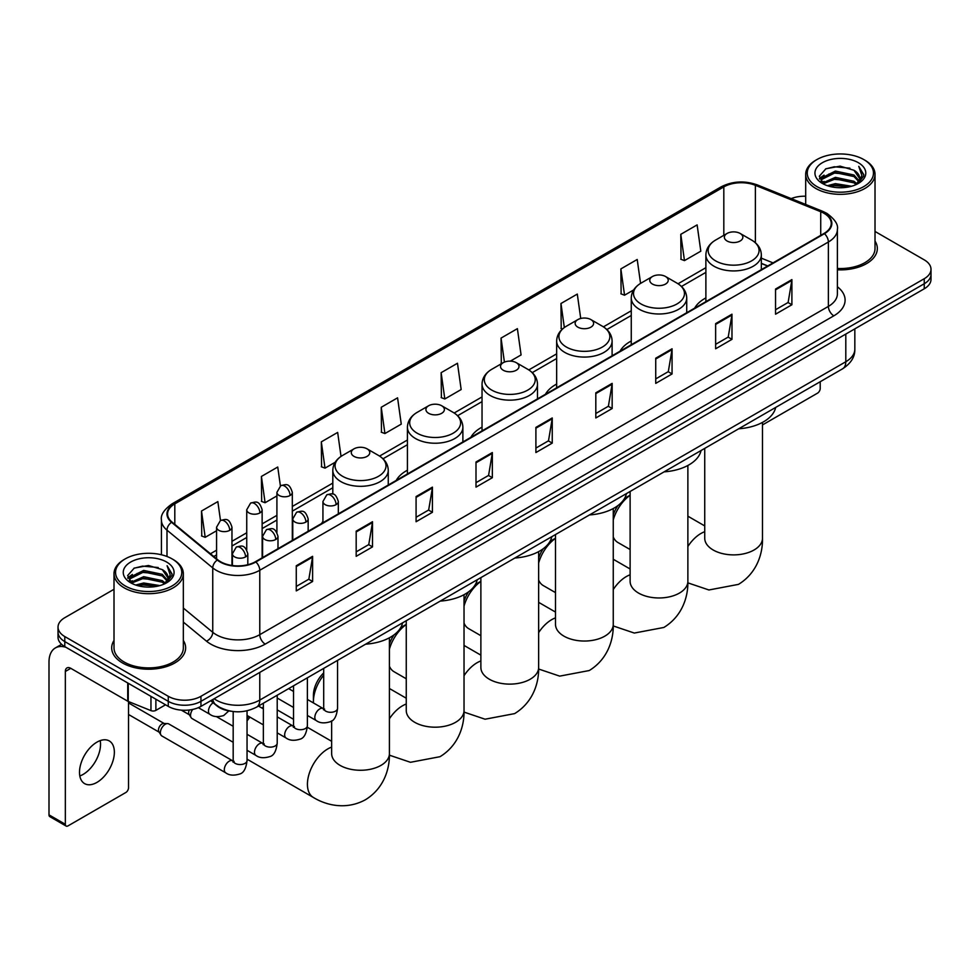 <?xml version="1.0" encoding="UTF-8"?>
<svg xmlns="http://www.w3.org/2000/svg" width="980" height="980" viewBox="0 0 980 980"><rect width="100%" height="100%" fill="white"/><g stroke="black" fill="none" stroke-linecap="round" stroke-linejoin="round"><path stroke-width="1.47" d="M322.935 521.421A40.817 23.569 0 0 0 321.599 523.516M407.423 470.216A40.817 23.569 0 0 0 396.214 480.433M482.038 427.145A40.817 23.569 0 0 0 470.829 437.362M556.652 384.062A40.817 23.569 0 0 0 545.443 394.279M631.267 340.979A40.817 23.569 0 0 0 620.058 351.195M705.882 297.908A40.817 23.569 0 0 0 694.673 308.124M767.585 266.021L761.338 263.498M231.513 711.296A23.104 13.34 180 0 1 216.886 705.845L210.7 700.737M114.011 589.286L64.79 617.694A23.104 13.34 0 0 0 58.028 627.127L58.028 637.196A23.104 13.34 0 0 0 64.79 646.629L168.278 706.372A23.104 13.34 0 0 0 200.949 706.372L924.238 288.794A23.104 13.34 0 0 0 931 279.349L931 274.327A23.104 13.34 0 0 1 924.238 283.759A23.104 13.34 0 0 0 931 274.327L931 269.292A23.104 13.34 0 0 0 924.238 259.859L875.018 231.452M58.028 627.127A23.104 13.34 0 0 0 64.79 636.559L168.278 696.302A23.104 13.34 0 0 0 200.949 696.302L200.949 701.337L924.238 283.759L200.949 701.337A23.104 13.34 0 0 1 168.278 701.337A23.104 13.34 0 0 0 200.949 701.337L200.949 706.372M64.79 636.559L64.79 641.594L168.278 701.337L64.79 641.594A23.104 13.34 0 0 1 58.028 632.161A23.104 13.34 0 0 0 64.79 641.594L64.79 646.629M114.011 640.455A36.971 21.34 0 0 0 111.696 647.878A36.971 21.34 0 0 0 122.525 662.97A36.971 21.34 0 0 0 162.815 667.601A36.971 21.34 0 0 0 185.637 647.878A36.971 21.34 0 0 0 183.334 640.455A36.971 21.34 0 0 1 185.637 647.878A36.971 21.34 0 0 1 162.815 667.601A36.971 21.34 0 0 1 122.525 662.97A36.971 21.34 0 0 1 111.696 647.878A36.971 21.34 0 0 1 114.011 640.455M824.021 213.321A24.647 14.235 180 0 1 831.236 223.379A24.647 14.235 180 0 1 824.021 233.448L255.413 561.724A24.647 14.235 180 0 1 217.805 559.825L172.039 522.095A24.647 14.235 180 0 1 167.58 513.937A24.647 14.235 180 0 1 174.808 503.867L723.816 186.898A24.647 14.235 180 0 1 755.384 185.306L820.726 211.729A24.647 14.235 180 0 1 824.021 213.321M824.45 213.064A25.26 14.59 0 0 0 821.081 211.435L755.727 185.012A25.26 14.59 0 0 0 723.375 186.653L174.367 503.622A25.26 14.59 0 0 0 171.537 522.303L217.291 560.033A25.26 14.59 0 0 0 255.854 561.981L824.45 233.693A25.26 14.59 0 0 0 824.45 213.064M296.266 565.754L296.266 590.903L312.608 581.471L312.608 556.322L296.266 565.754M296.266 586.444L308.847 579.18L312.534 557.154A6.162 3.553 -120 0 0 312.608 556.322M308.737 579.241L312.608 581.471M356.181 531.16L356.181 556.322L372.51 546.889L372.51 521.727L356.181 531.16M356.181 551.85L368.762 544.586L372.449 522.561A6.162 3.553 -120 0 0 372.51 521.727M368.651 544.647L372.51 546.889M416.084 496.566L416.084 521.727L432.425 512.295L432.425 487.134L416.084 496.566M416.084 517.269L428.664 510.004L432.364 487.979A6.162 3.553 -120 0 0 432.425 487.134M428.554 510.066L432.425 512.295M475.998 461.984L475.998 487.134L492.34 477.701L492.34 452.552L475.998 461.984M475.998 482.675L488.579 475.41L492.266 453.385A6.162 3.553 -120 0 0 492.34 452.552M488.469 475.471L492.34 477.701M775.548 289.039L775.548 314.2L791.889 304.756L791.889 279.606L775.548 289.039M775.548 309.729L788.128 302.465L791.816 280.439A6.162 3.553 -120 0 0 791.889 279.606M788.018 302.526L791.889 304.756M715.633 323.633L715.633 348.782L731.974 339.349L731.974 314.2L715.633 323.633M715.633 344.323L728.226 337.059L731.913 315.033A6.162 3.553 -120 0 0 731.974 314.2M728.115 337.12L731.974 339.349M655.73 358.215L655.73 383.376L672.06 373.944L672.06 348.782L655.73 358.215M655.73 378.905L668.311 371.641L671.998 349.615A6.162 3.553 -120 0 0 672.06 348.782M668.201 371.702L672.06 373.944M595.816 392.809L595.816 417.958L612.157 408.525L612.157 383.376L595.816 392.809M595.816 413.499L608.396 406.235L612.084 384.209A6.162 3.553 -120 0 0 612.157 383.376M608.286 406.296L612.157 408.525M535.901 427.39L535.901 452.552L552.242 443.119L552.242 417.958L535.901 427.39M535.901 448.08L548.494 440.816L552.181 418.791A6.162 3.553 -120 0 0 552.242 417.958M548.384 440.89L552.242 443.119M837.398 269.819A36.971 21.34 0 0 0 877.333 248.54A36.971 21.34 0 0 0 875.018 241.117A36.971 21.34 0 0 1 877.333 248.54A36.971 21.34 0 0 1 837.398 269.819M200.949 696.302L924.238 278.724A23.104 13.34 0 0 0 931 269.292M805.695 196.233A23.104 13.34 0 0 0 791.203 198.609M341.028 456.398L337.659 432.425L321.318 441.858L321.587 466.86M280.403 485.909L277.744 467.019L261.403 476.452L261.672 501.454M220.488 520.49L217.842 501.601L201.5 511.033L201.757 536.036M510.36 361.13L521.078 354.944L517.391 328.655L501.05 338.088L501.307 363.09M580.724 318.476L577.293 294.074L560.964 303.506L561.221 328.508M640.565 283.392L637.208 259.48L620.867 268.912L621.136 293.914M680.782 234.33L684.469 260.607L700.81 251.174L697.123 224.898L680.782 234.33L681.039 259.332M381.232 407.276L384.92 433.552L401.261 424.12L397.574 397.831L381.232 407.276L381.49 432.278M441.135 372.682L444.822 398.97L461.163 389.526L457.476 363.249L441.135 372.682L441.404 397.684M444.822 398.97L441.135 397.586M502.042 363.372L501.05 362.992M501.05 338.088L504.418 362.098M562.508 328.986L560.964 328.41M560.964 303.506L564.333 327.541M620.867 268.912L624.554 295.201L633.644 289.945M624.554 295.201L620.867 293.816M684.469 260.607L680.782 259.235M384.92 433.552L381.232 432.18M321.318 441.858L325.005 468.146L335.185 462.266M325.005 468.146L321.318 466.762M261.403 476.452L265.102 502.728L276.911 495.917M265.102 502.728L261.403 501.356M201.5 511.033L205.188 537.322L216.568 530.756M205.188 537.322L201.5 535.938M762.489 424.928L817.479 393.188A3.847 2.23 120 0 0 820.211 388.472L820.211 381.722M816.94 186.592A33.124 19.122 0 0 0 863.772 186.592A33.124 19.122 0 0 0 863.772 159.556L864.862 160.181A34.655 20.017 0 0 1 875.018 174.33A34.655 20.017 0 0 1 853.617 192.815A34.655 20.017 0 0 1 815.85 188.479A34.655 20.017 0 0 1 805.695 174.33A34.655 20.017 0 0 1 815.85 160.181L816.94 159.556A33.124 19.122 0 0 0 816.94 186.592M837.398 268.471A34.655 20.017 0 0 0 875.018 248.54L875.018 174.33M827.377 185.686L835.377 183.64L851.583 186.237M829.668 186.384L835.377 185.22L849.207 186.825M822.428 183.101L835.377 177.356L853.972 181.275L856.961 183.762M823.2 183.775L835.377 178.924L853.972 182.856L856.14 184.51M821.326 182.047L821.755 177.882L835.377 171.059L853.972 174.991L859.068 180.761M821.167 181.288L821.755 179.45L835.377 172.639L853.972 176.559L858.701 181.521M855.944 184.669A19.257 11.123 0 0 0 859.619 178.139A19.257 11.123 0 0 0 853.972 170.275L859.607 178.519M858.333 162.692A25.419 14.676 0 0 0 822.441 162.668A25.419 14.676 0 0 0 822.269 183.382A25.419 14.676 0 0 0 822.379 183.444A25.419 14.676 0 0 0 858.443 183.382A25.419 14.676 0 0 0 858.333 162.692M853.972 170.275L840.142 166.147L825.92 168.756L819.329 176.204L823.702 184.142M857.512 183.897L863.662 176.106L863.784 174.71L858.786 166.355L861.935 175.714L856.14 184.571M864.862 160.181L863.772 159.556A33.124 19.122 0 0 0 816.94 159.556M858.786 166.355L863.772 175.028M825.589 168.928L834.298 166.772L849.893 168.168M819.586 179.046L822.428 176.817M828.676 174.146L834.298 173.068L849.342 174.293M828.676 180.443L834.298 179.352L849.342 180.589M829.827 186.433L834.298 185.637L849.195 186.837M819.415 178.421L824.082 175.114M821.902 182.648L824.082 181.398M613.26 514.917A21.18 12.226 -60 0 1 617.915 505.607M624.407 498.661A21.18 12.226 -60 0 1 626.857 497.019L630.115 495.145L626.857 497.019M630.115 495.28A28.886 16.672 120 0 0 613.26 519.927M613.26 536.966A28.886 16.672 120 0 0 617.865 542.467L630.115 549.535M727.074 240.994A9.249 5.341 0 0 0 740.145 240.994A9.249 5.341 0 0 0 740.145 233.448L751.623 240.076A25.468 14.712 0 0 1 751.623 260.864A25.468 14.712 0 0 1 715.596 260.864A25.468 14.712 0 0 1 715.596 240.076C709.324 243.8 706.09 248.749 705.882 254.91A27.734 16.011 0 0 0 714.004 266.242A27.734 16.011 0 0 0 744.224 269.708A27.734 16.011 0 0 0 761.338 254.91C761.129 248.749 757.895 243.8 751.623 240.076L740.145 233.448A9.249 5.341 0 0 0 727.074 233.448A9.249 5.341 0 0 0 727.074 240.994M738.7 428.787A42.361 24.463 0 0 0 775.67 407.447M538.645 557.988A21.18 12.226 -60 0 1 543.3 548.69M549.792 541.744A21.18 12.226 -60 0 1 552.242 540.09L555.501 538.216L552.242 540.09M555.501 538.351A28.886 16.672 120 0 0 538.645 563.01M538.645 580.05A28.886 16.672 120 0 0 543.251 585.55L555.501 592.618M652.46 284.065A9.249 5.341 0 0 0 665.53 284.065A9.249 5.341 0 0 0 665.53 276.519L677.009 283.147A25.468 14.712 0 0 1 677.009 303.947A25.468 14.712 0 0 1 640.981 303.947A25.468 14.712 0 0 1 640.981 283.147C634.709 286.871 631.475 291.82 631.267 297.993A27.734 16.011 0 0 0 639.389 309.312A27.734 16.011 0 0 0 669.61 312.779A27.734 16.011 0 0 0 686.723 297.993C686.514 291.82 683.28 286.871 677.009 283.147L665.53 276.519A9.249 5.341 0 0 0 652.46 276.519A9.249 5.341 0 0 0 652.46 284.065M664.085 471.858A42.361 24.463 0 0 0 701.055 450.518M464.03 601.071A21.18 12.226 -60 0 1 468.685 591.761M475.178 584.815A21.18 12.226 -60 0 1 477.627 583.173L480.874 581.299L477.627 583.173M480.874 581.434A28.886 16.672 120 0 0 464.03 606.081M464.03 623.133A28.886 16.672 120 0 0 468.636 628.621L480.874 635.702M577.845 327.149A9.249 5.341 0 0 0 590.916 327.149A9.249 5.341 0 0 0 590.916 319.603L602.394 326.23A25.468 14.712 0 0 1 602.394 347.03A25.468 14.712 0 0 1 566.366 347.03A25.468 14.712 0 0 1 566.366 326.23C560.095 329.954 556.861 334.903 556.652 341.077A27.734 16.011 0 0 0 564.774 352.396A27.734 16.011 0 0 0 594.995 355.863A27.734 16.011 0 0 0 612.108 341.077C611.9 334.903 608.666 329.954 602.394 326.23L590.916 319.603A9.249 5.341 0 0 0 577.845 319.603A9.249 5.341 0 0 0 577.845 327.149M589.47 514.941A42.361 24.463 0 0 0 626.428 493.602M389.415 644.142A21.18 12.226 -60 0 1 394.07 634.844M400.563 627.898A21.18 12.226 -60 0 1 403.013 626.257L406.259 624.37L403.013 626.257M406.259 624.517A28.886 16.672 120 0 0 389.415 649.164M389.415 666.204A28.886 16.672 120 0 0 394.021 671.704L406.259 678.773M503.23 370.232A9.249 5.341 0 0 0 516.301 370.232A9.249 5.341 0 0 0 516.301 362.686L527.779 369.301A25.468 14.712 0 0 1 527.779 390.101A25.468 14.712 0 0 1 491.752 390.101A25.468 14.712 0 0 1 491.752 369.301C485.48 373.037 482.234 377.986 482.038 384.148A27.734 16.011 0 0 0 490.159 395.467A27.734 16.011 0 0 0 520.38 398.946A27.734 16.011 0 0 0 537.493 384.148C537.285 377.986 534.051 373.037 527.779 369.301L516.301 362.686A9.249 5.341 0 0 0 503.23 362.686A9.249 5.341 0 0 0 503.23 370.232M514.855 558.024A42.361 24.463 0 0 0 551.813 536.685M323.694 675.159A28.886 16.672 120 0 0 313.416 701.558L313.416 695.273A21.18 12.226 -60 0 1 323.694 672.917M313.416 701.558A28.886 16.672 120 0 0 313.453 702.942M428.615 413.303A9.249 5.341 0 0 0 441.686 413.303A9.249 5.341 0 0 0 441.686 405.757L453.164 412.384A25.468 14.712 0 0 1 453.164 433.185A25.468 14.712 0 0 1 417.137 433.185A25.468 14.712 0 0 1 417.137 412.384C410.865 416.108 407.619 421.057 407.423 427.231A27.734 16.011 0 0 0 415.545 438.55A27.734 16.011 0 0 0 445.753 442.017A27.734 16.011 0 0 0 462.879 427.231C462.67 421.057 459.436 416.108 453.164 412.384L441.686 405.757A9.249 5.341 0 0 0 428.615 405.757A9.249 5.341 0 0 0 428.615 413.303M440.241 601.095A42.361 24.463 0 0 0 477.199 579.756M247.046 718.144A21.18 12.226 -60 0 1 248.675 716.392M249.986 717.152A28.886 16.672 120 0 0 247.046 720.962M354.001 456.386A9.249 5.341 0 0 0 367.071 456.386A9.249 5.341 0 0 0 367.071 448.84L378.55 455.467A25.468 14.712 0 0 1 378.55 476.268A25.468 14.712 0 0 1 342.522 476.268A25.468 14.712 0 0 1 342.522 455.467C336.25 459.191 333.004 464.14 332.808 470.314A27.734 16.011 0 0 0 340.93 481.633A27.734 16.011 0 0 0 371.138 485.1A27.734 16.011 0 0 0 388.264 470.314C388.055 464.14 384.822 459.191 378.55 455.467L367.071 448.84A9.249 5.341 0 0 0 354.001 448.84A9.249 5.341 0 0 0 354.001 456.386M365.626 644.179A42.361 24.463 0 0 0 402.584 622.839M263.351 707.364A28.886 16.672 120 0 0 261.807 707.964M233.179 742.289L191.982 718.511A6.934 4.006 -60 0 1 191.125 717.654A6.934 4.006 -60 0 1 190.549 715.327A6.934 4.006 -60 0 1 192.68 709.434M191.125 717.654L189.054 714.334A5.01 2.891 -60 0 1 188.65 712.656A5.01 2.891 -60 0 1 189.263 709.998M160.377 732.758A6.934 4.006 -60 0 1 165.277 724.257A6.934 4.006 -60 0 1 167.568 723.595A6.934 4.006 -60 0 1 168.744 723.914L232.689 760.835A6.934 4.006 -60 0 0 229.528 761.007A6.934 4.006 -60 0 0 229.222 761.178A6.934 4.006 -60 0 0 224.69 767.291A6.934 4.006 -60 0 0 225.755 772.84L161.81 735.931A6.934 4.006 -60 0 1 160.953 735.073A6.934 4.006 -60 0 1 160.377 732.758M160.953 735.073L158.882 731.754A5.01 2.891 -60 0 1 158.466 730.076A5.01 2.891 -60 0 1 162.006 723.951A5.01 2.891 -60 0 1 163.672 723.473L167.568 723.595M100.217 740.611A24.647 14.235 -60 0 1 83.104 774.42A24.647 14.235 -60 0 1 79.809 775.964M96.922 782.408A24.647 14.235 120 0 0 113.031 760.688A24.647 14.235 120 0 0 109.258 740.929A24.647 14.235 120 0 0 96.922 742.154A24.647 14.235 120 0 0 80.826 763.873A24.647 14.235 120 0 0 84.599 783.62A24.647 14.235 120 0 0 96.922 782.408M155.881 699.218L155.881 710.378L165.547 704.792M65.942 647.29A30.809 17.787 -120 0 0 55.382 647.927A30.809 17.787 -120 0 0 49 662.027L49 814.858L65.342 824.29L65.342 671.471A7.705 4.447 60 0 1 66.934 667.944A7.705 4.447 60 0 1 70.781 668.323L127.731 701.202L127.731 682.962M65.342 824.29A3.847 2.23 120 0 0 66.138 826.054L49.796 816.622A3.847 2.23 -60 0 1 49 814.858M66.138 826.054A3.847 2.23 120 0 0 68.061 825.858L125.795 792.526A3.847 2.23 120 0 0 128.515 787.81L128.515 701.558M155.881 710.378A3.847 2.23 180 0 1 150.957 710.623L128.245 701.447A3.847 2.23 180 0 1 127.731 701.202M125.244 585.93A33.124 19.122 0 0 0 172.088 585.93A33.124 19.122 0 0 0 172.088 558.894L173.178 559.519A34.655 20.017 0 0 1 183.334 573.668A34.655 20.017 0 0 1 161.933 592.165A34.655 20.017 0 0 1 124.166 587.816A34.655 20.017 0 0 1 114.011 573.668A34.655 20.017 0 0 1 124.154 559.519L125.244 558.894A33.124 19.122 0 0 0 125.244 585.93M114.011 573.668L114.011 647.878A34.655 20.017 0 0 0 124.166 662.027A34.655 20.017 0 0 0 161.933 666.376A34.655 20.017 0 0 0 183.334 647.878L183.334 573.668M135.693 585.036L143.68 582.99L159.887 585.587M137.984 585.734L143.68 584.558L157.523 586.175M130.732 582.438L143.68 576.693L162.288 580.626L165.277 583.1M131.504 583.125L143.68 578.274L162.288 582.194L164.444 583.847M129.642 581.397L130.071 577.22L143.68 570.409L162.288 574.329L167.372 580.111M129.47 580.626L130.071 578.788L143.68 571.977L162.288 575.909L167.017 580.858M164.248 584.007A19.257 11.123 0 0 0 167.923 577.477A19.257 11.123 0 0 0 162.288 569.613L167.911 577.857M166.637 562.042A25.419 14.676 0 0 0 130.757 562.005A25.419 14.676 0 0 0 130.585 582.733A25.419 14.676 0 0 0 130.695 582.794A25.419 14.676 0 0 0 166.747 582.733A25.419 14.676 0 0 0 166.637 562.042M162.288 569.613L148.446 565.485L134.236 568.106L127.645 575.554L132.006 583.492M165.828 583.235L171.966 575.444L172.088 574.047L167.09 565.705L170.238 575.052L164.456 583.921M173.178 559.519L172.088 558.894A33.124 19.122 0 0 0 125.244 558.894M167.09 565.705L172.088 574.366M133.905 568.265L142.602 566.121L158.209 567.518M127.89 578.384L130.732 576.154M136.992 573.496L142.602 572.406L157.645 573.643M136.992 579.78L142.602 578.69L157.645 579.927M138.143 585.771L142.602 584.987L157.498 586.175M127.731 577.771L132.386 574.452M130.205 581.998L132.386 580.736M214.13 698.764A30.809 17.787 0 0 0 216.2 700.075A30.809 17.787 0 0 0 259.774 700.075L845.801 361.743A30.809 17.787 0 0 0 854.83 349.162C855.05 356.806 850.983 363.347 842.616 368.786L256.589 707.131A15.411 8.893 60 0 0 259.774 700.075L259.774 672.415M845.801 334.07L845.801 361.743A15.411 8.893 60 0 1 842.616 368.786M212.881 699.475A15.411 10.302 129.5 0 0 215.576 704.485L210.896 700.627M924.238 288.794L924.238 278.724M168.278 706.372L168.278 696.302M837.398 286.773A38.514 22.234 180 0 1 833.821 315.829L265.225 644.105A7.705 4.447 60 0 1 259.774 634.673L828.382 306.397A30.809 17.787 0 0 0 837.398 293.816L837.398 229.418A30.809 17.787 180 0 1 828.382 241.999A7.705 4.447 -120 0 0 824.45 233.693M265.225 644.105A38.514 22.234 180 0 1 210.761 644.105A38.514 22.234 180 0 1 206.437 641.141L183.334 622.08M217.291 560.033A7.705 5.157 129.5 0 0 212.746 567.898L212.746 632.296A30.809 17.787 0 0 0 216.2 634.673A30.809 17.787 0 0 0 259.774 634.673L259.774 570.274A30.809 17.787 180 0 1 212.746 567.898L166.992 530.168A30.809 17.787 180 0 1 161.418 519.976L161.418 554.766M837.398 229.418C838.427 224.604 834.887 219.238 826.777 213.321L822.735 211.349A7.705 3.602 112 0 0 821.081 211.435M822.735 211.349L757.381 184.938C744.629 180.418 732.513 181.067 721.047 186.898A7.705 4.447 60 0 1 723.375 186.653M174.367 503.622A7.705 4.447 -120 0 0 172.039 503.867C164.04 509.612 160.512 514.978 161.418 519.976M171.537 522.303A7.705 5.157 129.5 0 0 166.992 530.168L166.992 556.481M757.381 184.938A7.705 3.602 112 0 0 755.727 185.012M255.854 561.981A7.705 4.447 60 0 1 259.774 570.274L828.382 241.999L828.382 306.397A7.705 4.447 60 0 0 833.821 315.829M183.334 608.041L212.746 632.296A7.705 5.157 -50.5 0 1 206.437 641.141M174.808 503.867L174.808 524.374M820.726 211.729L820.726 235.347M755.384 185.306L755.384 242.734M773.036 262.885L761.338 258.157M723.816 186.898L723.816 235.323M705.882 267.687L678.025 283.771M631.267 310.77L603.411 326.855M556.652 353.854L528.796 369.926M482.038 396.925L454.181 413.009M407.423 440.008L379.566 456.092M332.808 483.091L292.31 506.464M276.911 515.358L262.138 523.884M246.739 532.777L231.966 541.303M216.568 550.197L210.418 553.737M535.901 428.187L552.181 418.791M595.816 393.605L612.084 384.209M655.73 359.011L671.998 349.615M715.633 324.429L731.913 315.033M775.548 289.835L791.816 280.439M475.998 462.781L492.266 453.385M416.084 497.375L432.364 487.979M356.181 531.956L372.449 522.561M296.266 566.55L312.534 557.154M762.489 422.392L762.489 538.204A28.886 16.672 180 0 1 754.037 550.001A28.886 16.672 180 0 1 713.183 550.001A28.886 16.672 180 0 1 704.73 538.204L704.792 539.343M687.874 546.473A28.886 16.672 -60 0 1 700.933 533.488A28.886 16.672 -60 0 1 704.73 531.711M687.874 465.476L687.874 581.287A28.886 16.672 180 0 1 679.422 593.084A28.886 16.672 180 0 1 638.568 593.084A28.886 16.672 180 0 1 630.115 581.287L630.177 582.414M613.26 589.556A28.886 16.672 -60 0 1 626.318 576.571A28.886 16.672 -60 0 1 630.115 574.795M613.26 508.559L613.26 624.37A28.886 16.672 180 0 1 604.807 636.155A28.886 16.672 180 0 1 563.953 636.155A28.886 16.672 180 0 1 555.501 624.37L555.562 625.497M538.645 632.627A28.886 16.672 -60 0 1 551.703 619.654A28.886 16.672 -60 0 1 555.501 617.865M538.645 551.63L538.645 667.441A28.886 16.672 180 0 1 530.192 679.238A28.886 16.672 180 0 1 489.339 679.238A28.886 16.672 180 0 1 480.874 667.441L480.947 668.568M464.03 675.71A28.886 16.672 -60 0 1 477.089 662.725A28.886 16.672 -60 0 1 480.874 660.949M464.03 594.713L464.03 710.524A28.886 16.672 180 0 1 455.577 722.309A28.886 16.672 180 0 1 414.724 722.309A28.886 16.672 180 0 1 406.259 710.524L406.333 711.652M389.415 718.793A28.886 16.672 -60 0 1 402.474 705.808A28.886 16.672 -60 0 1 406.259 704.02M389.415 637.784L389.415 753.596A28.886 16.672 180 0 1 380.951 765.392A28.886 16.672 180 0 1 340.109 765.392A28.886 16.672 180 0 1 331.644 753.596L331.718 754.735M389.415 753.596C389.807 768.1 384.417 788.128 365.405 799.766C345.818 810.423 325.776 805.07 313.416 797.487A28.886 16.672 -60 0 1 308.982 774.335A28.886 16.672 -60 0 1 327.859 748.879A28.886 16.672 -60 0 1 331.644 747.103M336.079 504.651A7.705 4.447 0 0 0 338.333 501.503C335.209 491.629 332.171 493.602 326.781 494.839A7.705 4.447 60 0 1 330.627 495.219A7.705 4.447 -120 0 1 336.079 504.651A7.705 4.447 0 0 1 325.188 504.651A7.705 4.447 0 0 1 322.935 501.503L326.781 494.839M307.389 715.449L316.271 720.582A6.934 4.006 -60 0 1 315.205 715.02A6.934 4.006 -60 0 1 319.737 708.92A6.934 4.006 -60 0 1 320.043 708.748A6.934 4.006 -60 0 1 323.204 708.577L307.389 699.438M324.098 709.275L323.474 709.789L323.694 708.283A6.934 4.006 -0 0 0 325.728 711.125A6.934 4.006 -0 0 0 335.221 711.296A6.934 4.006 -0 0 0 337.561 708.283C336.618 716.343 334.119 720.839 330.089 721.782C324.294 723.534 319.688 723.142 316.271 720.582M305.907 522.071A7.705 4.447 0 0 0 308.161 518.922C305.037 509.049 301.999 511.021 296.609 512.258A7.705 4.447 60 0 1 300.456 512.638A7.705 4.447 -120 0 1 305.907 522.071A7.705 4.447 0 0 1 295.017 522.071A7.705 4.447 0 0 1 292.763 518.922L296.609 512.258M277.218 732.869L286.099 738.001A6.934 4.006 -60 0 1 285.033 732.452A6.934 4.006 -60 0 1 289.566 726.339A6.934 4.006 -60 0 1 289.872 726.168A6.934 4.006 -60 0 1 293.032 725.996L277.218 716.87M293.927 726.695L293.302 727.209L293.522 725.715A6.934 4.006 -0 0 0 295.556 728.544A6.934 4.006 -0 0 0 305.037 728.716A6.934 4.006 -0 0 0 307.389 725.715C306.446 733.763 303.947 738.259 299.917 739.202C294.123 740.954 289.517 740.562 286.099 738.001M275.735 539.49A7.705 4.447 0 0 0 277.989 536.354C274.865 526.468 271.828 528.441 266.438 529.678A7.705 4.447 60 0 1 270.284 530.058A7.705 4.447 -120 0 1 275.735 539.49A7.705 4.447 0 0 1 264.845 539.49A7.705 4.447 0 0 1 262.579 536.354L266.438 529.678M247.046 750.288L255.927 755.421A6.934 4.006 -60 0 1 254.861 749.872A6.934 4.006 -60 0 1 259.394 743.759A6.934 4.006 -60 0 1 259.7 743.587A6.934 4.006 -60 0 1 262.861 743.416L247.046 734.289M263.755 744.114L263.13 744.629L263.351 743.134A6.934 4.006 -0 0 0 265.384 745.964A6.934 4.006 -0 0 0 274.865 746.135A6.934 4.006 -0 0 0 277.218 743.134C276.262 751.182 273.775 755.678 269.745 756.621C263.951 758.385 259.345 757.981 255.927 755.421M245.564 556.91A7.705 4.447 0 0 0 247.818 553.774C244.694 543.888 241.656 545.86 236.266 547.097A7.705 4.447 60 0 1 240.112 547.477A7.705 4.447 -120 0 1 245.564 556.91A7.705 4.447 0 0 1 234.661 556.91A7.705 4.447 0 0 1 232.407 553.774L236.266 547.097M233.583 761.534L232.958 762.048L233.179 760.554A6.934 4.006 -0 0 0 235.212 763.383A6.934 4.006 -0 0 0 244.694 763.555A6.934 4.006 -0 0 0 247.046 760.554C246.09 768.602 243.604 773.098 239.561 774.041C233.779 775.805 229.173 775.401 225.755 772.84M290.055 495.5A7.705 4.447 0 0 0 292.31 492.352C289.186 482.479 286.148 484.451 280.758 485.688A7.705 4.447 60 0 1 284.604 486.068A7.705 4.447 -120 0 1 290.055 495.5A7.705 4.447 0 0 1 279.165 495.5A7.705 4.447 0 0 1 276.911 492.352L280.758 485.688M259.884 512.92A7.705 4.447 0 0 0 262.138 509.772C259.014 499.898 255.976 501.87 250.586 503.108A7.705 4.447 60 0 1 254.433 503.487A7.705 4.447 -120 0 1 259.884 512.92A7.705 4.447 0 0 1 248.994 512.92A7.705 4.447 0 0 1 246.739 509.772L250.586 503.108M229.712 530.339A7.705 4.447 0 0 0 231.966 527.203C228.842 517.317 225.804 519.29 220.414 520.527A7.705 4.447 60 0 1 224.261 520.907A7.705 4.447 -120 0 1 229.712 530.339A7.705 4.447 0 0 1 218.822 530.339A7.705 4.447 0 0 1 216.568 527.203L220.414 520.527M228.842 710.904L223.722 715.523C217.928 717.287 213.321 716.882 209.904 714.322A6.934 4.006 -60 0 1 208.471 711.149A6.934 4.006 -60 0 1 213.175 702.783M65.342 671.471L70.781 668.323M128.245 683.256L128.245 701.447M150.957 710.623L150.957 696.364M256.589 707.131C244.192 713.367 231.795 713.367 219.398 707.131L215.576 704.485M854.83 349.162L854.83 328.863M721.047 186.898L172.039 503.867M705.882 272.379L681.48 286.466M631.267 315.462L606.865 329.55M556.652 358.533L532.25 372.633M482.038 401.616L457.636 415.704M407.423 444.7L383.021 458.787M332.808 487.771L292.31 511.156M276.911 520.049L262.138 528.575M246.739 537.469L231.966 545.995M216.568 554.888L213.763 556.505M767.757 265.923L761.338 263.338M821.105 181.778L821.105 180.504M805.695 204.465L805.695 174.33M762.489 538.204C762.881 552.708 757.491 572.737 738.479 584.374L708.92 589.972L687.862 582.855M761.338 269.635L761.338 254.91M705.882 301.656L705.882 254.91M727.074 233.448L715.596 240.076M704.73 525.917L687.874 516.191M704.73 448.399L704.73 538.204M687.874 581.287C688.266 595.791 682.876 615.82 663.864 627.457L634.305 633.056L613.247 625.938M686.723 312.718L686.723 297.993M631.267 344.727L631.267 297.993M652.46 276.519L640.981 283.147M630.115 568.988L613.26 559.262M630.115 491.482L630.115 581.287M613.26 624.37C613.652 638.874 608.262 658.903 589.25 670.541L559.69 676.127L538.633 669.022M612.108 355.789L612.108 341.077M556.652 387.81L556.652 341.077M577.845 319.603L566.366 326.23M555.501 612.071L538.645 602.345M555.501 534.553L555.501 624.37M538.645 667.441C539.037 681.945 533.647 701.974 514.635 713.611L485.076 719.21L464.018 712.092M537.493 398.872L537.493 384.148M482.038 430.882L482.038 384.148M503.23 362.686L491.752 369.301M480.874 655.155L464.03 645.428M480.874 577.637L480.874 667.441M464.03 710.524C464.422 725.029 459.032 745.057 440.02 756.695L410.461 762.293L389.403 755.176M331.644 721.856L330.836 721.39M462.879 441.943L462.879 427.231M407.423 473.965L407.423 427.231M428.615 405.757L417.137 412.384M406.259 698.226L389.415 688.499M406.259 620.72L406.259 710.524M313.416 797.487L247.046 759.169M388.264 485.027L388.264 470.314M332.808 494.116L332.808 470.314M354.001 448.84L342.522 455.467M331.644 741.309L307.328 727.27M293.522 719.295L277.218 709.888M331.644 720.876L331.644 753.596M324.613 709.128L323.204 708.577M337.561 660.373L337.561 708.283M338.333 513.851L338.333 501.503M293.522 707.45L277.218 698.03M323.694 668.385L323.694 708.283M322.935 522.744L322.935 501.503M293.522 691.439L288.647 688.622M294.441 726.548L293.032 725.996M307.389 677.805L307.389 725.715M308.161 531.27L308.161 518.922M263.351 724.869L247.046 715.449M293.522 685.804L293.522 725.715M292.763 540.164L292.763 518.922M263.351 708.859L258.475 706.041M264.269 743.967L262.861 743.416M277.218 695.224L277.218 743.134M277.989 548.69L277.989 536.354M181.349 710.145L189.299 714.739M263.351 703.223L263.351 743.134M262.579 557.583L262.579 536.354M233.179 726.278L216.458 716.625M234.097 761.386L232.689 760.835M247.046 710.794L247.046 760.554M247.818 564.713L247.818 553.774M128.515 714.481L159.128 732.158M233.179 711.529L233.179 760.554M232.407 565.521L232.407 553.774M128.515 702.917L164.138 723.485M292.31 540.421L292.31 492.352M276.911 532.41L276.911 492.352M262.138 557.841L262.138 509.772M246.739 549.829L246.739 509.772M231.966 565.46L231.966 527.203M209.904 714.322L198.364 707.658M216.568 558.808L216.568 527.203M55.382 647.927L61.617 644.326M129.409 581.128L129.409 579.841"/></g></svg>
